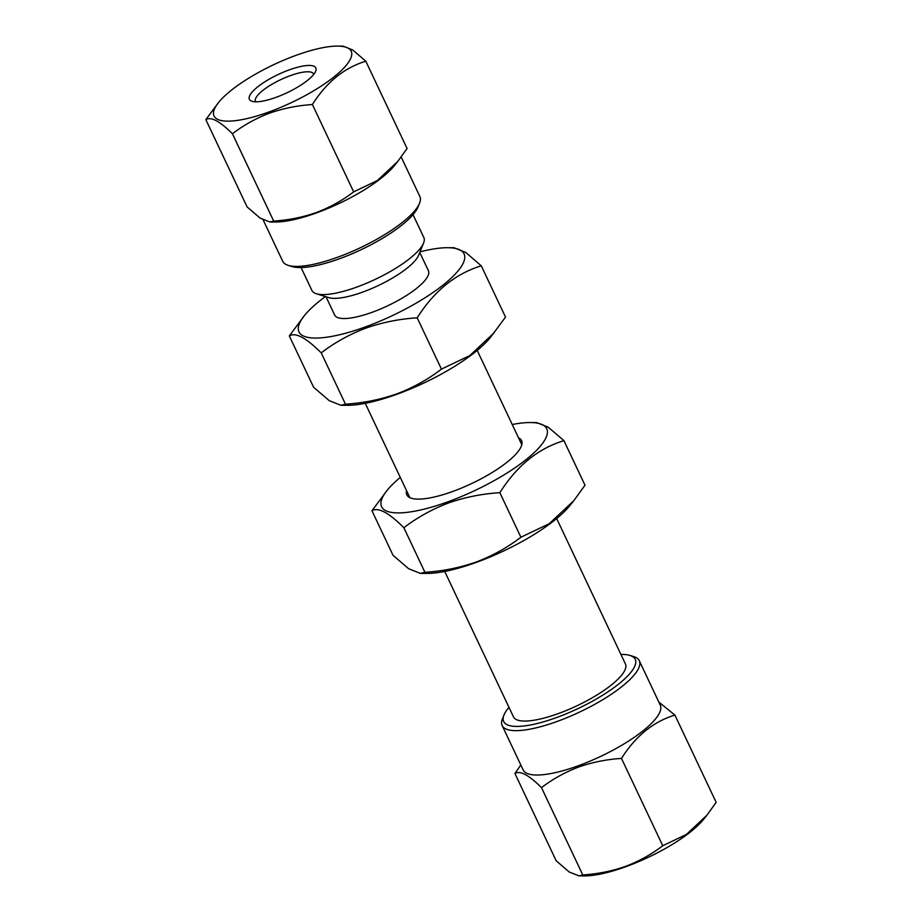 <?xml version="1.0" encoding="UTF-8"?>
<svg xmlns="http://www.w3.org/2000/svg" width="922" height="922" viewBox="0 0 922 922"><rect width="100%" height="100%" fill="white"/><g stroke="black" fill="none" stroke-linecap="round" stroke-linejoin="round"><path stroke-width="1.38" d="M518.51 437.789A63.457 17.506 154.7 0 1 521.276 446.294A63.457 17.506 154.7 0 1 453.186 491.299A63.457 17.506 154.7 0 1 411.373 498.249A63.457 17.506 154.7 0 1 406.567 490.711M512.229 424.523A91.313 25.194 154.7 0 1 530.461 422.541A91.313 25.194 154.7 0 1 534.887 451.941A91.313 25.194 154.7 0 1 448.357 501.649A91.313 25.194 154.7 0 1 387.194 490.262A91.313 25.194 154.7 0 1 400.298 477.435M536.662 422.599L548.279 427.22L563.93 440.658C538.148 448.495 516.793 465.841 499.851 492.682C481.929 493.8 464.792 497.246 448.449 502.997C432.095 509.221 417.228 517.473 403.871 527.73C388.796 512.62 378.158 506.962 371.969 510.753L387.194 490.262M573.795 500.727L569.773 505.705A91.313 25.194 154.7 0 1 476.962 562.166A91.313 25.194 154.7 0 1 426.506 573.426L420.305 573.38L424.927 572.285C442.629 571.202 459.767 567.768 476.328 561.971C492.498 555.851 507.365 547.61 520.907 537.238L549.247 523.696L573.795 500.727L584.997 485.214L563.93 440.658M371.969 510.753L393.037 555.309L408.653 568.724L420.305 573.38M403.871 527.73L424.927 572.285M499.851 492.682L520.907 537.238M706.84 815.313L703.325 819.658A75.835 20.918 154.7 0 1 626.245 866.553A75.835 20.918 154.7 0 1 584.341 875.9L578.924 875.865L569.243 872.005L556.197 860.802L514.925 773.5C520.043 770.308 528.894 775.033 541.502 787.642C552.647 779.09 565.025 772.221 578.659 767.035C592.281 762.229 606.561 759.371 621.486 758.437C635.523 736.136 653.318 721.684 674.892 715.08L658.815 702.034M674.892 715.08L716.163 802.382L706.828 815.302L686.441 834.41L662.757 845.739C651.462 854.383 639.084 861.252 625.612 866.346C611.805 871.175 597.525 874.044 582.773 874.943L578.924 875.854M620.921 654.447A72.746 20.065 154.7 0 1 629.991 655.45A72.746 20.065 154.7 0 1 621.416 681.796A72.746 20.065 154.7 0 1 556.842 717.454A72.746 20.065 154.7 0 1 503.988 714.999A72.746 20.065 154.7 0 1 508.979 707.358M629.991 655.45L633.84 656.648A75.835 20.918 154.7 0 1 639.292 660.717A75.835 20.918 154.7 0 1 557.58 721.292A75.835 20.918 154.7 0 1 502.156 725.533A75.835 20.918 154.7 0 1 502.478 718.745L503.988 714.999M639.292 660.717L660.267 705.1A75.835 20.918 154.7 0 1 578.567 765.675A75.835 20.918 154.7 0 1 523.143 769.916L502.156 725.533M520.815 764.995L514.925 773.5M276.243 97.283A36.753 10.142 154.7 0 1 252.029 101.305A36.753 10.142 154.7 0 1 256.362 87.982A36.753 10.142 154.7 0 1 288.989 69.968A36.753 10.142 154.7 0 1 315.693 71.213A36.753 10.142 154.7 0 1 276.243 97.283M255.74 101.812A32.12 8.863 154.7 0 1 255.486 101.385A32.12 8.863 154.7 0 1 290.084 75.731A32.12 8.863 154.7 0 1 313.561 73.933A32.12 8.863 154.7 0 1 313.722 74.405M269.478 111.793A75.835 20.918 -25.3 0 0 341.347 70.521A75.835 20.918 -25.3 0 0 337.659 46.1A75.835 20.918 -25.3 0 0 295.755 55.447A75.835 20.918 -25.3 0 0 218.675 102.342A75.835 20.918 -25.3 0 0 269.478 111.793M218.675 102.342L205.837 119.618C210.954 116.437 219.805 121.151 232.425 133.759C243.708 125.115 256.097 118.246 269.57 113.152C283.377 108.312 297.656 105.454 312.408 104.555C326.434 82.254 344.229 67.802 365.803 61.198L352.792 50.019L343.076 46.135L337.659 46.1M263.185 219.966L282.708 261.283A75.835 20.918 -25.3 0 0 288.16 265.352L292.009 266.55A72.746 20.065 -25.3 0 0 339.941 258.586A72.746 20.065 -25.3 0 0 418.012 207.001L419.522 203.255A75.835 20.918 -25.3 0 0 419.844 196.467L401.174 156.994M288.16 265.352A75.835 20.918 -25.3 0 0 338.132 257.054A75.835 20.918 -25.3 0 0 419.522 203.255M269.835 221.983L275.252 222.018A75.835 20.918 -25.3 0 0 317.156 212.671A75.835 20.918 -25.3 0 0 394.236 165.776L397.751 161.431L377.352 180.539L353.668 191.857C342.535 200.408 330.157 207.277 316.523 212.463C302.9 217.258 288.621 220.128 273.684 221.061L269.835 221.972L260.154 218.122L247.108 206.92L205.837 119.618M365.803 61.198L407.075 148.5L397.739 161.431M481.284 265.824L505.521 317.099L490.297 337.59A91.313 25.194 154.7 0 1 397.497 394.051A91.313 25.194 154.7 0 1 347.041 405.311L340.84 405.265L329.223 400.644L313.561 387.194L289.324 335.919C295.455 332.093 306.092 337.752 321.225 352.884C334.778 342.511 349.634 334.271 365.803 328.151C382.353 322.366 399.491 318.92 417.205 317.836C434.043 291.075 455.399 273.742 481.284 265.824L465.668 252.409L454.004 247.741L447.815 247.707A91.313 25.194 154.7 0 1 452.241 277.107A91.313 25.194 154.7 0 1 365.711 326.803A91.313 25.194 154.7 0 1 304.548 315.416A91.313 25.194 154.7 0 1 325.408 296.573M494.33 332.6L469.863 355.535L441.442 369.123C428.073 379.391 413.206 387.632 396.863 393.855C380.521 399.606 363.395 403.041 345.462 404.17L321.225 352.884M413.021 214.642L423.832 237.507A61.912 17.08 154.7 0 1 423.567 243.051L418.657 255.198A51.851 14.303 154.7 0 1 363.014 291.974A51.851 14.303 154.7 0 1 328.843 297.645L316.338 293.738A61.912 17.08 154.7 0 1 311.89 290.418L301.079 267.553M423.567 243.051A61.912 17.08 154.7 0 1 357.137 286.961A61.912 17.08 154.7 0 1 316.338 293.738M419.764 252.444L428.407 270.722A51.851 14.303 154.7 0 1 372.546 312.143A51.851 14.303 154.7 0 1 334.663 315.036L326.019 296.757M420.006 251.856A91.313 25.194 154.7 0 1 447.815 247.707M556.669 518.533L625.427 663.978A61.912 17.08 154.7 0 1 558.72 713.432A61.912 17.08 154.7 0 1 513.485 716.89L444.727 571.444M304.548 315.416L289.324 335.919M441.442 369.123L417.205 317.836M345.462 404.17L340.84 405.254M232.425 133.759L273.684 221.061M312.408 104.555L353.668 191.857M582.773 874.943L541.502 787.642M662.757 845.739L621.486 758.437M530.461 422.541L536.662 422.587M477.204 350.418L521.794 444.738M365.262 403.329L409.852 497.661"/></g></svg>
